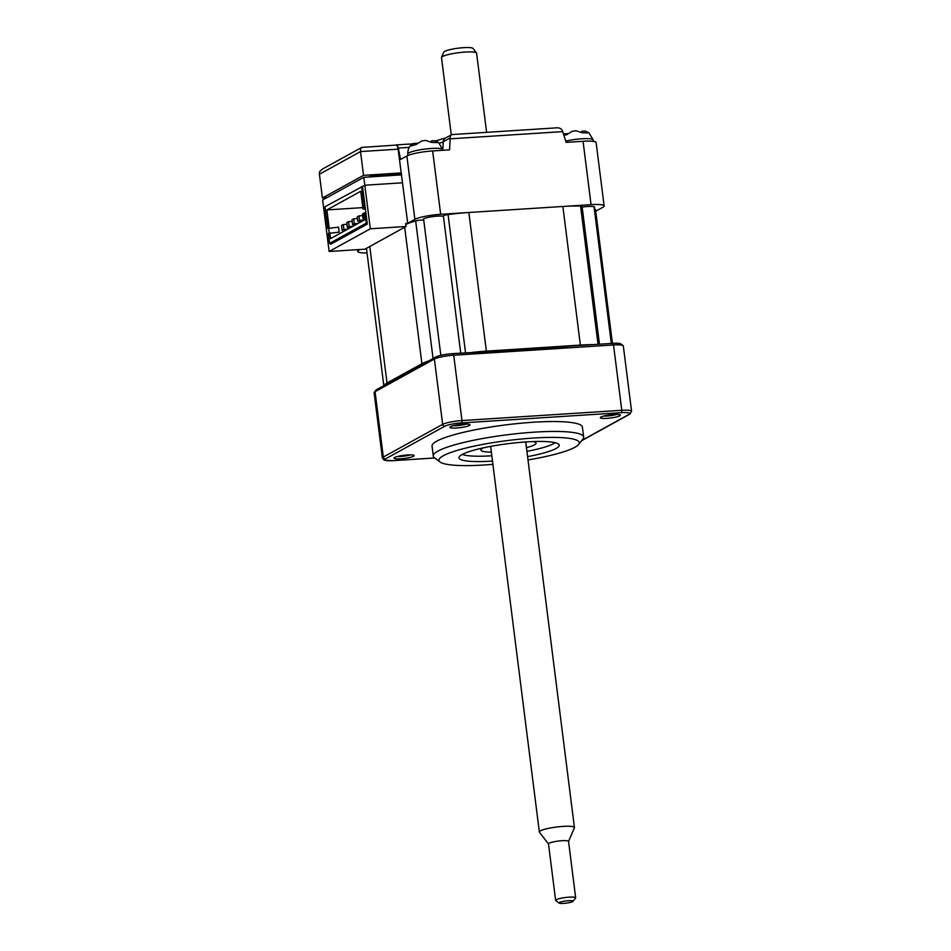 <?xml version="1.0" encoding="UTF-8"?>
<svg xmlns="http://www.w3.org/2000/svg" width="951" height="951" viewBox="0 0 951 951"><rect width="100%" height="100%" fill="white"/><g stroke="black" fill="none" stroke-linecap="round" stroke-linejoin="round"><path stroke-width="1.43" d="M594.339 209.077A5.052 0.785 -7.2 0 1 595.433 209.386A50.522 7.905 -7.2 0 1 595.54 209.755L612.42 343.37M369.773 246.487L387.021 382.991A50.522 7.905 172.8 0 0 384.014 385.571M387.021 382.991L421.911 363.757L404.674 227.253M428.687 360.952A50.522 7.905 172.8 0 0 421.911 363.757M405.78 224.436A50.522 7.905 -7.2 0 1 415.67 220.929A5.052 0.785 -7.2 0 1 423.742 220.145M460.724 353.118L443.392 215.972A5.052 0.785 -7.2 0 1 448.076 214.581A50.522 7.905 -7.2 0 1 468.855 212.501L562.861 206.462A50.522 7.905 -7.2 0 1 580.574 206.07A5.052 0.785 -7.2 0 1 582.071 206.438L599.475 344.203M468.855 212.501L486.365 351.133A50.522 7.905 172.8 0 0 472.504 352.357M486.365 351.133L580.372 345.094L562.861 206.462M592.83 344.631A50.522 7.905 172.8 0 0 580.372 345.094M329.141 251.48L364.863 249.198L406.041 226.493L370.319 228.787L329.141 251.48L323.637 207.912L325.052 207.14L323.637 207.912L322.627 199.995L363.817 177.302L401.595 174.877M370.319 228.787L364.815 185.219L402.606 182.794L364.815 185.219L363.817 177.302M406.041 226.493L405.661 223.521L408.312 223.354M330.532 243.301L330.651 244.3L367.3 224.103L362.545 186.467L364.815 185.219L325.004 206.724L327.75 228.513L338.544 227.134L339.174 232.092L328.38 233.459L329.628 243.361L366.266 223.164L365.018 213.262L365.921 213.202M329.224 232.995L328.654 228.454M347.377 227.562L349.124 226.611L348.494 221.654L346.746 222.617L347.377 227.562L351.026 227.337M348.494 221.654L352.191 221.417M349.124 226.611L352.773 226.374M357.778 221.31L359.526 220.347L358.967 215.889L357.219 216.852L357.778 221.31L362.509 221.001M358.967 215.889L362.664 215.651M359.526 220.347L364.257 220.038M364.281 213.678L364.197 213L362.45 213.963L363.032 218.564L364.185 218.492M364.197 213L365.885 212.893M363.032 218.564L364.126 217.969M352.607 224.686L354.354 223.723L353.724 218.766L351.989 219.729L352.607 224.686L356.256 224.448M353.724 218.766L357.433 218.528M354.354 223.723L358.004 223.485M329.141 227.741L326.894 209.921L360.75 191.258L362.997 209.089L364.399 208.317L361.642 186.527M326.894 209.921L362.818 207.615M327.75 228.513L338.544 227.134M365.018 213.262L363.627 214.034L364.376 219.978L330.52 238.63L329.771 232.686M365.303 208.257L364.399 208.317M367.169 223.105L366.266 223.164M332.707 243.171L329.628 243.361M362.997 209.089L365.386 208.935M343.263 224.543L341.516 225.506L342.134 230.451L343.882 229.488L343.263 224.543L346.96 224.305M343.882 229.488L347.531 229.262M603.849 416.027A8.083 1.26 172.8 0 0 607.309 416.003A8.083 1.26 172.8 0 0 616.545 414.422M613.835 414.517A10.104 1.581 -7.2 0 1 620.218 414.945A10.104 1.581 -7.2 0 1 616.783 416.871A10.104 1.581 -7.2 0 1 606.857 418.369A10.104 1.581 -7.2 0 1 600.414 417.441A10.104 1.581 -7.2 0 1 613.835 414.517M407.599 454.947A10.104 1.581 -7.2 0 1 413.97 455.374A10.104 1.581 -7.2 0 1 410.547 457.3A10.104 1.581 -7.2 0 1 400.609 458.798A10.104 1.581 -7.2 0 1 394.178 457.871A10.104 1.581 -7.2 0 1 407.599 454.947M397.601 456.456A8.083 1.26 172.8 0 0 401.06 456.432A8.083 1.26 172.8 0 0 410.297 454.851M463.434 424.17A10.104 1.581 -7.2 0 1 469.806 424.598A10.104 1.581 -7.2 0 1 466.382 426.524A10.104 1.581 -7.2 0 1 456.456 428.021A10.104 1.581 -7.2 0 1 450.013 427.106A10.104 1.581 -7.2 0 1 463.434 424.17M453.437 425.691A8.083 1.26 172.8 0 0 456.896 425.656A8.083 1.26 172.8 0 0 466.145 424.087M440.028 461.996L434.476 457.8A75.783 11.852 -7.2 0 1 433.287 456.052A75.783 11.852 -7.2 0 1 534.652 432.134A75.783 11.852 -7.2 0 1 583.664 437.056A75.783 11.852 -7.2 0 1 582.951 439.041L578.612 444.497A70.731 11.067 172.8 0 0 533.535 438.042A70.731 11.067 172.8 0 0 464.04 448.515A70.731 11.067 172.8 0 0 440.028 461.996A70.731 11.067 172.8 0 0 484.677 464.968A70.731 11.067 172.8 0 0 492.903 464.35M433.287 456.052L432.039 446.15A75.783 11.852 -7.2 0 1 533.404 422.232A75.783 11.852 -7.2 0 1 582.416 427.154L583.664 437.056M527.579 456.635A50.522 7.905 172.8 0 0 559.224 445.175A50.522 7.905 172.8 0 0 526.557 441.894A50.522 7.905 172.8 0 0 458.976 457.847A50.522 7.905 172.8 0 0 491.655 461.128A50.522 7.905 172.8 0 0 492.487 461.069M374.254 392.311L375.99 390.124A13.136 2.057 -7.2 0 1 376.679 389.613L436.01 356.91A13.136 2.057 -7.2 0 1 452.771 353.629L566.035 347.186L568.104 346.223L612.575 343.359A13.136 2.057 -7.2 0 1 620.86 343.917L623.083 345.593A15.157 2.366 172.8 0 0 613.526 344.963L453.722 355.222A15.157 2.366 172.8 0 0 434.381 359.014L375.051 391.705A15.157 2.366 172.8 0 0 374.254 392.311A15.157 2.366 172.8 0 0 374.112 392.704L382.373 458.049A15.157 2.366 -7.2 0 1 383.312 457.062A2.021 1.854 61.1 0 0 385.44 458.917A13.136 2.057 172.8 0 0 393.12 460.641L434.69 457.966M527.995 459.927A70.731 11.067 172.8 0 0 578.612 444.497M376.679 389.613L375.051 391.705L383.312 457.062L442.643 424.36A15.157 2.366 -7.2 0 1 461.972 420.568L621.776 410.309A15.157 2.366 -7.2 0 1 631.583 411.296L623.321 345.95A15.157 2.366 172.8 0 0 623.083 345.593M423.718 219.931A10.616 1.664 -7.2 0 1 423.147 219.491A10.616 1.664 -7.2 0 1 437.341 216.139A10.616 1.664 -7.2 0 1 443.439 216.329M582.155 207.092A10.616 1.664 -7.2 0 1 587.742 206.486A10.616 1.664 -7.2 0 1 594.601 207.175A10.616 1.664 -7.2 0 1 594.173 207.734M401.465 173.76L371.175 175.697L368.869 176.981M401.358 172.916L363.52 175.341L322.425 197.998L326.775 197.713M363.52 175.341L360.524 151.578C360.334 148.629 361.107 147.203 362.854 147.286M361.737 147.429L396.056 145.087A5.052 1.831 86.3 0 1 398.124 149.164L360.524 151.578L319.417 174.235A5.052 4.648 -118.9 0 1 319.893 171.37L322.425 169.088L361.737 147.429M360.215 249.495L359.038 250.137A20.209 3.162 172.8 0 0 357.79 251.468A20.209 3.162 172.8 0 0 367.038 252.942M409.18 147.369L398.279 148.071L400.585 159.459L406.873 156A20.209 3.162 -7.2 0 1 432.646 150.936L449.573 149.854L450.227 137.895C450.322 135.506 451.119 134.388 452.617 134.531L555.586 127.921C558.95 127.458 561.221 128.385 562.421 130.691L566.13 142.365L583.058 141.283A20.209 3.162 -7.2 0 1 596.122 142.602L604.135 205.963A20.209 3.162 172.8 0 0 591.058 204.655L440.658 214.308A20.209 3.162 172.8 0 0 414.874 219.372L407.717 223.307L398.124 149.164M595.718 211.241L602.875 207.294A20.209 3.162 172.8 0 0 604.135 205.963M452.129 134.495L445.567 137.943A5.052 4.648 -118.9 0 0 443.273 141.723A20.542 3.21 -7.2 0 1 439.481 143.197M398.279 148.071A5.052 1.831 -93.7 0 0 396.365 144.909A5.052 1.831 -93.7 0 0 396.056 145.004L395.901 145.087M322.425 197.998L319.417 174.235M408.573 223.259L407.717 223.307M563.872 135.185L566.618 134.78L572.229 131.262L576.033 130.762L582.214 132.771L587.647 132.902L585.127 131.048L581.941 131.226L581.251 132.106M567.676 133.627L563.479 133.925M425.62 140.427L431.802 142.436L437.234 142.567L434.714 140.7L431.528 140.879L430.839 141.77M417.275 143.28L413.126 143.553L411.165 145.931L416.217 144.445L421.828 140.914L425.62 140.415M483.358 447.85A27.793 4.351 172.8 0 0 482.621 448.218A27.793 4.351 172.8 0 0 480.909 450.037A27.793 4.351 172.8 0 0 491.358 452.105M526.438 447.671A27.793 4.351 172.8 0 0 534.331 444.902A27.793 4.351 172.8 0 0 536.043 443.071A27.793 4.351 172.8 0 0 533.131 441.561M526.902 451.356A48.501 7.584 172.8 0 0 553.601 443.665A48.501 7.584 172.8 0 0 555.146 442.679M462.317 454.412A48.501 7.584 172.8 0 0 491.822 455.779M441.561 57.393L443.832 52.115A14.764 2.306 -7.2 0 1 453.092 48.977A14.764 2.306 -7.2 0 1 468.451 47.55A14.764 2.306 -7.2 0 1 473.004 48.43L476.51 52.971A17.689 2.77 172.8 0 0 471.054 51.925A17.689 2.77 172.8 0 0 452.664 53.625A17.689 2.77 172.8 0 0 441.561 57.393A17.689 2.77 172.8 0 0 441.526 57.654L451.273 134.804M568.543 841.445L574.392 827.81A17.689 2.77 172.8 0 0 574.428 827.56A17.689 2.77 172.8 0 0 568.876 826.253A17.689 2.77 172.8 0 0 549.749 828.107A17.689 2.77 172.8 0 0 539.348 831.982A17.689 2.77 172.8 0 0 539.455 832.232L548.501 843.977M548.549 844.036A10.104 1.581 -7.2 0 1 548.489 843.906A10.104 1.581 -7.2 0 1 554.433 841.683A10.104 1.581 -7.2 0 1 565.358 840.625A10.104 1.581 -7.2 0 1 568.543 841.362L575.664 897.803A10.104 1.581 -7.2 0 1 575.569 898.077L572.966 901.346A7.073 1.106 172.8 0 0 570.814 900.645A7.073 1.106 172.8 0 0 562.659 901.477A7.073 1.106 172.8 0 0 559.117 903.093A7.073 1.106 172.8 0 0 561.221 903.45A7.073 1.106 172.8 0 0 568.353 902.808A7.073 1.106 172.8 0 0 572.966 901.346M559.117 903.093L555.776 900.573A10.104 1.581 -7.2 0 1 555.622 900.335A10.104 1.581 -7.2 0 1 561.565 898.124A10.104 1.581 -7.2 0 1 572.49 897.066A10.104 1.581 -7.2 0 1 575.664 897.803M486.603 132.284L476.606 53.22A17.689 2.77 172.8 0 0 476.51 52.971M595.433 209.386L612.361 343.382M433.062 358.539L415.67 220.929M448.076 214.581L465.538 352.809M598.036 344.298L580.574 206.07M436.01 356.91L434.381 359.014L442.643 424.36A2.021 1.854 61.1 0 0 444.771 426.226L385.44 458.917M452.771 353.629L453.722 355.222L461.972 420.568A2.021 0.737 86.3 0 1 461.52 422.933A13.136 2.057 172.8 0 0 444.771 426.226M581.905 440.349L629.015 414.398A13.136 2.057 172.8 0 0 621.336 412.675L461.52 422.933M629.015 414.398A2.021 1.854 61.1 0 0 629.74 414.184L631.583 411.296M612.575 343.359L613.526 344.963L621.776 410.309A2.021 0.737 86.3 0 1 621.336 412.675M591.058 204.655L583.058 141.283M432.646 150.936L440.658 214.308M414.874 219.372L406.873 156M562.742 131.607L450.203 138.834M375.74 175.412L375.8 176.529M450.227 137.895L443.273 141.723L442.833 149.533M593.424 141.39L593.246 139.94A17.689 2.77 172.8 0 0 587.647 138.644A17.689 2.77 172.8 0 0 565.726 141.093M442.928 150.282L442.833 149.604A17.689 2.77 172.8 0 0 437.234 148.308A17.689 2.77 172.8 0 0 418.119 150.151A17.689 2.77 172.8 0 0 407.753 154.038C407.706 146.632 411.866 144.481 411.201 144.944L413.126 143.553M383.812 385.678L366.456 248.306M581.643 440.693L629.74 414.184M382.373 458.049L384.263 460.201L393.001 460.676L434.726 457.99M357.79 251.468L357.552 249.661M388.4 175.721L388.483 174.592M435.546 140.95L445.567 137.943M412.615 143.874L396.365 144.909M585.127 131.048L588.824 132.712L593.246 139.94M611.315 343.442L594.042 206.736M407.931 155.489L407.753 154.038M434.714 140.7L438.423 142.365L442.833 149.604M440.824 355.329L423.587 218.92M490.633 446.376L539.348 831.982M548.489 843.906L555.622 900.335M525.725 441.942L574.428 827.56"/></g></svg>
